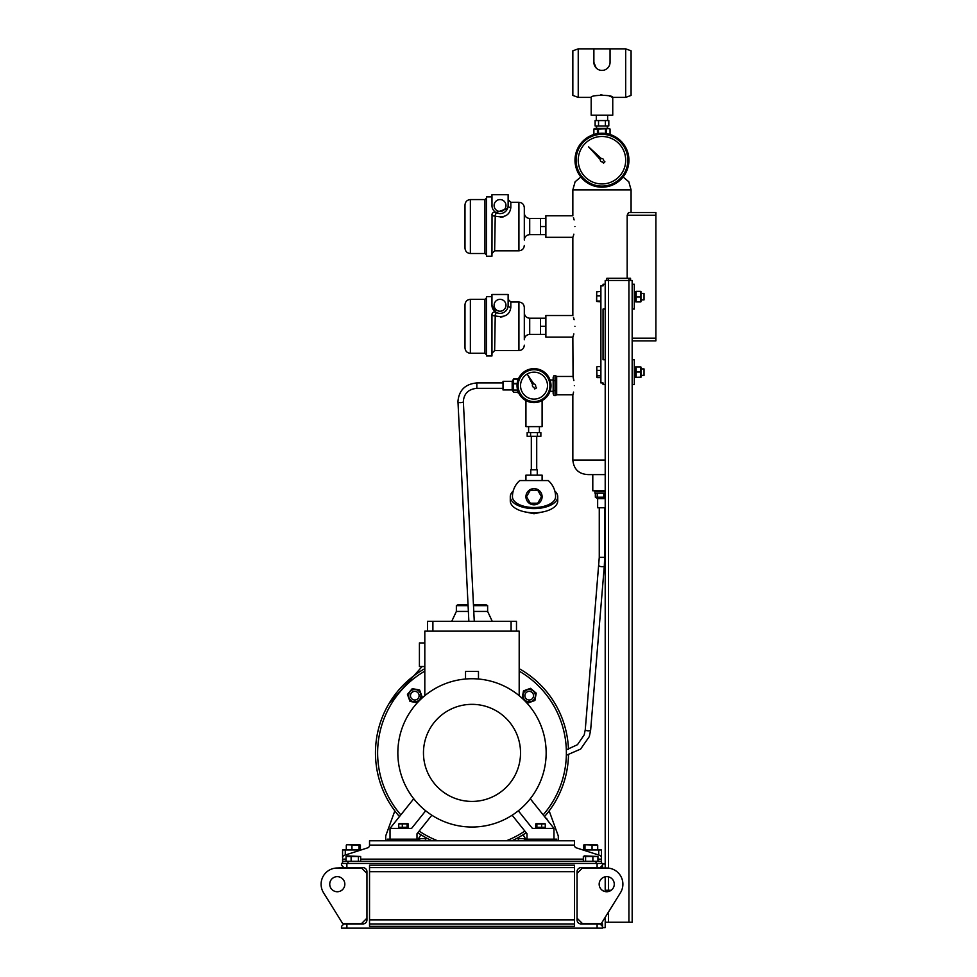 <?xml version="1.0" encoding="UTF-8"?>
<svg xmlns="http://www.w3.org/2000/svg" width="977" height="977" viewBox="0 0 977 977"><rect width="100%" height="100%" fill="white"/><g stroke="black" fill="none" stroke-linecap="round" stroke-linejoin="round"><path stroke-width="1.47" d="M556.67 393.829L555.84 395.6L553.983 395.6L553.983 375.669L553.165 377.44L553.165 393.829L553.983 395.6M556.67 377.44L555.84 375.669L553.983 375.669M555.84 375.669L555.84 380.651L553.983 380.651M555.84 380.651L555.84 390.617L553.983 390.617M555.84 390.617L555.84 395.6M600.342 160.265A1.612 1.612 0 0 1 600.415 159.74A1.612 1.612 0 0 0 602.296 161.791L603.566 163.183L604.934 161.816L603.554 160.546A1.612 1.612 0 0 0 601.49 158.665L588.618 146.868L600.415 159.74M495.217 216.296L494.643 250.808L518.921 250.808L518.921 202.276L510.824 202.276L510.824 207.612C509.738 215.392 504.34 218.201 494.643 216.027A2.699 1.172 0 0 1 491.956 214.855C492.323 212.595 493.678 211.814 495.998 212.522A2.699 2.699 0 0 0 495.327 212.241A2.699 2.699 0 0 1 495.998 212.522L507.576 208.467L506.941 209.725M505.976 205.512A5.935 5.935 0 0 0 500.041 199.577A5.935 5.935 0 0 0 494.106 205.512A5.935 5.935 0 0 0 500.041 211.447A5.935 5.935 0 0 0 505.976 205.512M518.921 202.276C522.194 202.593 523.99 204.388 524.307 207.674L524.307 240.024C524.625 236.752 526.42 234.956 529.705 234.639L529.705 218.457C526.42 218.14 524.625 216.332 524.307 213.059M464.991 226.542L464.991 204.975C465.308 201.702 467.104 199.894 470.377 199.577L470.377 253.507C467.104 253.19 465.308 251.394 464.991 248.109L464.991 226.542M492.029 214.207L491.956 256.206L486.558 256.206L486.558 196.878L491.956 196.878M491.956 205.512A8.085 8.085 0 0 0 500.041 213.597A8.085 8.085 0 0 0 508.125 205.512L508.125 194.728L491.956 194.728L492.005 206.416M492.445 208.296L492.164 207.356M500.383 217.321L503.387 216.845M545.874 218.457L540.489 218.457L540.489 234.639L529.705 234.639M573.291 236.043L572.84 237.326L545.874 237.326L545.874 226.542L540.489 226.542M545.874 234.639L540.489 234.639M504.254 212.412L502.886 213.084M502.007 213.365L500.835 213.56M510.824 202.276L508.125 199.577L508.125 205.512A2.699 2.101 0 0 0 510.824 207.612M494.643 216.027A2.699 0.635 120 0 0 495.998 212.522M491.956 214.855A2.699 2.699 0 0 1 494.228 212.192M495.217 316.072L494.643 350.584L518.921 350.584L518.921 302.04L510.824 302.04L510.824 307.376C509.738 315.168 504.34 317.965 494.643 315.791A2.699 1.172 0 0 1 491.956 314.618A2.699 2.699 0 0 1 495.998 312.286C493.678 311.578 492.323 312.359 491.956 314.618A2.699 2.699 0 0 1 492.029 313.947M505.976 305.276A5.935 5.935 0 0 0 500.041 299.341A5.935 5.935 0 0 0 494.106 305.276A5.935 5.935 0 0 0 500.041 311.211A5.935 5.935 0 0 0 505.976 305.276M518.921 302.04C522.194 302.357 523.99 304.165 524.307 307.437L524.307 339.788C524.625 336.515 526.42 334.72 529.705 334.403L529.705 318.221C526.42 317.904 524.625 316.108 524.307 312.823M464.991 326.306L464.991 304.739C465.308 301.466 467.104 299.67 470.377 299.341L470.377 353.271C467.104 352.953 465.308 351.158 464.991 347.885L464.991 326.306M491.956 314.618L491.956 355.97L486.558 355.97L486.558 296.654L491.956 296.654M491.956 305.276A8.085 8.085 0 0 0 500.041 313.373A8.085 8.085 0 0 0 508.125 305.276L508.125 294.492L491.956 294.492L491.956 305.276L495.998 312.286A2.699 0.635 120 0 1 494.643 315.791M492.445 308.06L492.005 306.192M500.383 317.085L503.387 316.609M545.874 318.221L540.489 318.221L540.489 334.403L529.705 334.403M573.291 335.807L572.84 337.102L545.874 337.102L545.874 326.306L540.489 326.306M545.874 334.403L540.489 334.403M504.254 312.176L502.886 312.848M502.007 313.128L500.835 313.324M510.824 302.04L508.125 299.341L508.125 305.276A2.699 2.101 0 0 0 510.824 307.376M492.286 313.324A2.699 2.699 0 0 1 493.214 312.335M493.532 312.164A2.699 2.699 0 0 1 494.228 311.956M532.612 384.828A1.612 1.612 0 0 0 533.869 387.246L534.724 388.968L536.581 387.881L535.494 386.294A1.612 1.612 0 0 0 533.93 384.022L527.885 375.156L532.648 384.767A1.612 1.612 0 0 0 532.612 384.828M522.304 378.966A13.483 13.483 0 0 0 527.348 397.346A13.483 13.483 0 0 0 545.728 392.302A13.483 13.483 0 0 0 540.684 373.91A13.483 13.483 0 0 0 522.304 378.966M519.251 377.232A16.988 16.988 0 0 1 542.418 370.869A16.988 16.988 0 0 1 548.781 394.036A16.988 16.988 0 0 1 525.614 400.399A16.988 16.988 0 0 1 519.251 377.232M610.014 63.065L609.917 63.81M609.184 65.984L608.781 66.68M606.546 69.001L605.142 69.77M578.237 48.85L578.237 97.382L572.84 95.428L572.84 50.816L578.237 48.85L593.882 48.85L593.882 62.333A8.085 8.085 0 0 0 601.966 70.417L603.591 70.259L601.966 70.417A8.085 8.085 0 0 0 610.051 62.333L610.051 48.85L625.695 48.85L631.081 50.816L631.081 95.428L625.695 97.382L625.695 48.85M607.352 128.39L607.352 125.972M596.568 128.39L596.568 125.972M607.633 120.574L607.633 115.176M596.3 120.574L596.3 115.176M578.237 97.382L591.183 97.382L591.183 115.176L612.75 115.176L612.75 97.382L625.695 97.382M591.183 97.382C590.511 94.671 613.422 94.671 612.75 97.382L609.587 96.149M593.882 62.333L596.129 67.926M601.954 94.854L600.599 94.903M598.535 120.574L595.115 120.574L595.115 125.972L605.386 125.972L605.386 120.574L598.535 120.574L598.535 125.972M605.386 125.972L608.818 125.972L608.818 120.574L605.386 120.574M610.051 48.85L593.882 48.85M578.237 160.216A23.729 23.729 0 0 0 601.966 183.945A23.729 23.729 0 0 0 625.695 160.216A23.729 23.729 0 0 0 601.966 136.487A23.729 23.729 0 0 0 578.237 160.216M575.001 160.216A26.965 26.965 0 0 1 601.966 133.251A26.965 26.965 0 0 1 628.932 160.216A26.965 26.965 0 0 1 601.966 187.181A26.965 26.965 0 0 1 575.001 160.216A26.965 26.965 0 0 0 601.966 187.181A26.965 26.965 0 0 0 628.932 160.216M513.218 491.016A23.729 11.858 -0 0 0 510.287 496.719L510.287 500.932A23.729 11.858 -0 0 0 534.016 512.791A23.729 11.858 -0 0 0 557.745 500.932L557.745 496.719A23.729 11.858 -0 0 0 554.814 491.016M510.287 496.719A23.729 11.858 -0 0 0 534.016 508.59A23.729 11.858 -0 0 0 557.745 496.719M534.016 504.816A8.085 8.085 0 0 1 525.931 496.719A8.085 8.085 0 0 1 534.016 488.634A8.085 8.085 0 0 1 542.101 496.719A8.085 8.085 0 0 1 534.016 504.816M525.931 480.55L525.931 475.152L542.101 475.152L542.101 480.55M530.78 475.152L530.78 469.766L537.252 469.766L537.252 475.152M531.317 469.766L531.317 436.328M536.715 469.766L536.715 436.328M539.414 426.619L539.414 432.005M528.618 426.619L528.618 432.005M528.081 432.555L539.951 432.555M534.016 507.515A21.567 10.784 180 0 1 512.449 496.719A21.567 21.567 0 0 1 519.752 480.55L548.28 480.55A21.567 21.567 0 0 1 555.583 496.719A21.567 10.784 180 0 1 534.016 507.515M539.157 432.555L540.867 432.555L540.867 436.328L527.165 436.328L527.165 432.555L539.157 432.555M530.596 432.555L530.596 436.328M537.435 432.555L537.435 436.328M530.279 503.192L526.542 496.719L530.279 490.259L537.753 490.259L541.49 496.719L537.753 503.192L530.279 503.192M596.471 491.602L605.203 491.602L596.471 491.602M473.491 605.667L487.633 605.667L485.752 604.58L473.442 604.58M487.633 605.667L487.633 611.431L473.772 611.431M468.374 611.431L456.357 611.431L451.753 621.299M468.093 605.667L456.357 605.667L456.357 611.431M468.032 604.58L458.25 604.58L456.357 605.667M603.041 359.744L603.041 309.05L603.041 359.744L605.203 359.744L605.203 280.472L632.168 280.472L632.168 359.744L634.317 359.744L634.317 384.559L632.168 384.559L632.168 922.215L605.203 922.215M627.185 278.311L627.185 215.221L628.565 212.522L655.897 212.522L655.897 215.221L627.185 215.221M605.203 460.057L572.84 460.057C573.78 469.4 578.995 474.248 588.484 474.614L605.203 474.614M574.329 385.634C572.705 373.8 572.705 373.8 574.329 385.634C572.705 397.456 572.705 397.456 574.329 385.634M572.84 337.102L573.059 377.171M573.291 378.014L573.853 380.541M573.572 392.107L573.279 393.304M573.169 393.694L572.84 394.806L556.67 394.806L556.67 376.463L572.84 376.463M574.916 326.306C572.644 312.396 572.644 312.396 574.916 326.306C572.644 340.228 572.644 340.228 574.916 326.306M573.475 317.354L574.122 319.699M573.865 333.939L573.475 335.258M574.916 226.542C572.644 212.632 572.644 212.632 574.916 226.542C572.644 240.452 572.644 240.452 574.916 226.542M573.475 217.578L574.122 219.935M573.865 234.162L573.475 235.494M545.874 326.306L545.874 315.522L572.84 315.522L572.84 237.326M545.874 226.542L545.874 215.758L572.84 215.758L572.84 189.868L631.081 189.868L628.809 181.783L623.094 176.971M632.168 338.176L655.897 338.176L655.897 340.875L632.168 340.875M655.897 215.221L655.897 338.176M605.203 284.246L603.041 284.246L603.041 285.87L600.892 285.87L600.892 382.935L603.041 382.935L603.041 384.559L605.203 384.559L605.203 868.016M568.504 754.879A96.528 96.528 0 0 1 544.531 816.577M526.2 832.758A96.528 96.528 0 0 1 511.887 840.782M432.103 840.782A96.528 96.528 0 0 1 417.802 832.758M399.471 816.577A96.528 96.528 0 0 1 424.812 668.671M519.19 668.671A96.528 96.528 0 0 1 568.467 749.347M426.155 838.632L426.534 838.034L420.928 834.798L418.522 838.632L426.155 838.632L424.812 840.782M523.074 834.798L517.468 838.034L517.834 838.632L525.467 838.632L523.074 834.798M437.647 840.782A94.378 94.378 0 0 1 419.157 831.073M400.839 814.867A94.378 94.378 0 0 1 424.812 671.15M598.73 855.022L598.73 849.953L601.429 849.953L601.429 857.855A2.699 2.699 0 0 0 599.548 855.29L576.332 847.853A2.699 2.699 0 0 1 574.464 845.288L574.464 840.782L556.67 840.782L556.67 839.17L524.307 839.17L524.307 840.782L369.538 840.782L369.538 845.288A2.699 2.699 0 0 1 367.657 847.853L344.441 855.29A2.699 2.699 0 0 0 342.573 857.855L342.573 849.953L345.272 849.953L345.272 855.022M598.73 849.953L582.89 849.953M361.111 849.953L345.272 849.953M346.884 863.436L346.884 867.637L343.916 867.637L341.486 865.219L341.486 863.436L602.504 863.436L602.504 865.219L600.073 867.637L581.095 867.637A4.042 4.042 0 0 0 577.053 871.692L577.053 919.894A4.042 4.042 0 0 0 581.095 923.949L600.073 923.949L602.504 926.367L602.504 928.15L341.486 928.15L341.486 926.367L343.916 923.949L346.884 923.949L346.884 928.15M346.884 867.637L362.907 867.637A4.042 4.042 0 0 1 366.949 871.692L366.949 919.894A4.042 4.042 0 0 1 362.907 923.949L346.884 923.949M362.528 922.593L362.528 923.949M574.464 926.367L574.464 865.219L369.538 865.219L369.538 926.367L574.464 926.367M597.106 867.637L597.106 863.436M597.106 928.15L597.106 923.949M385.707 840.782L385.707 835.933L394.83 810.886M558.282 840.782L558.282 835.933L549.159 810.886M517.834 838.632L519.19 840.782M545.691 818.042A1.759 1.759 0 0 1 547.096 819.788M422.125 666.534L388.907 703.745M342.573 863.436L342.573 861.274L347.959 861.274L347.959 863.436M596.031 863.436L596.031 861.274L601.429 861.274L601.429 863.436M596.031 861.274L347.959 861.274M346.066 859.125L342.573 859.125L342.573 861.274M597.936 859.125L601.429 859.125L601.429 861.274M524.307 840.782L556.67 840.782M419.683 840.782L419.683 839.17L387.332 839.17L387.332 840.782M369.538 867.637L574.464 867.637M369.538 923.949L574.464 923.949M545.276 823.941L545.276 827.299L535.701 827.299L535.701 823.941L544.079 823.941M544.58 827.299L544.543 828.386L544.543 827.299M536.886 827.299L536.886 823.941L535.701 823.941M541.673 827.299L541.673 823.941M544.934 823.684L536.043 823.684M399.41 827.299L399.446 828.386M399.41 828.386L399.446 827.299M527.006 839.17L527.006 833.772L512.156 815.221M518.323 810.788L532.392 828.386L553.971 828.386L553.971 839.17M478.474 679.015L478.474 671.455L465.528 671.455L465.528 679.015M530.267 798.746L553.971 828.386M425.679 810.788L411.598 828.386L390.031 828.386L390.031 839.17M416.996 839.17L416.996 833.772L431.834 815.221M413.735 798.746L390.031 828.386M472.001 678.734A74.154 74.154 0 0 1 546.155 752.888A74.154 74.154 0 0 1 472.001 827.031A74.154 74.154 0 0 1 397.847 752.888A74.154 74.154 0 0 1 472.001 678.734M472.001 704.344A48.532 48.532 0 0 1 520.533 752.888A48.532 48.532 0 0 1 472.001 801.421A48.532 48.532 0 0 1 423.468 752.888A48.532 48.532 0 0 1 472.001 704.344M519.19 671.15A94.378 94.378 0 0 1 543.163 814.867M524.844 831.073A94.378 94.378 0 0 1 506.342 840.782M424.812 695.685L424.812 631.142L519.19 631.142L519.19 695.685M424.812 642.939L419.414 642.939L419.414 666.534L424.812 666.534M516.491 631.142L516.491 621.299L427.511 621.299L427.511 631.142M511.093 631.142L511.093 621.299M432.896 631.142L432.896 621.299M419.597 689.957L412.245 688.663L407.433 694.391L409.998 701.413L417.35 702.707L422.162 696.98L419.597 689.957M420.855 696.748A6.143 6.143 0 0 0 415.86 689.628A6.143 6.143 0 0 0 408.74 694.61A6.143 6.143 0 0 0 413.735 701.742A6.143 6.143 0 0 0 420.855 696.748M419.109 695.685A4.311 4.311 0 0 0 414.798 691.374A4.311 4.311 0 0 0 410.487 695.685A4.311 4.311 0 0 0 414.798 699.996A4.311 4.311 0 0 0 419.109 695.685M527.898 703.037L534.92 700.485L536.214 693.133L530.499 688.321L523.477 690.886L522.17 698.237L527.898 703.037M528.13 701.742A6.143 6.143 0 0 0 535.249 696.748A6.143 6.143 0 0 0 530.267 689.628A6.143 6.143 0 0 0 523.147 694.61A6.143 6.143 0 0 0 528.13 701.742M529.192 699.996A4.311 4.311 0 0 0 533.515 695.685A4.311 4.311 0 0 0 529.192 691.374A4.311 4.311 0 0 0 524.881 695.685A4.311 4.311 0 0 0 529.192 699.996M408.288 823.941L408.288 827.299L398.726 827.299L398.726 823.941L408.288 823.941L407.104 823.941L407.104 827.299M407.946 823.684L399.068 823.684M399.911 823.941L398.726 823.941M402.316 827.299L402.316 823.941M583.342 861.274L583.342 856.499L584.49 855.889L597.936 856.499L583.342 856.499M585.589 861.274L585.589 856.499M592.88 861.274L592.88 856.499M597.936 861.274L597.936 856.499M346.066 856.499L360.647 856.499L347.214 855.889L346.066 856.499L346.066 861.274M351.122 861.274L351.122 856.499M358.412 861.274L358.412 856.499M360.647 861.274L360.647 856.499M366.949 918.172L361.551 923.57L342.683 923.57L323.534 892.734A16.182 16.182 0 0 1 337.285 868.016L361.551 868.016L366.949 873.414M329.738 884.197A7.547 7.547 0 0 0 337.285 891.745A7.547 7.547 0 0 0 344.832 884.197A7.547 7.547 0 0 0 337.285 876.65A7.547 7.547 0 0 0 329.738 884.197M361.551 868.016L360.183 867.637M346.53 867.637L337.285 868.016M597.704 849.953L597.704 845.178L596.996 844.714M596.678 844.555L584.051 844.763M583.587 849.953L583.587 845.178L584.283 844.714L597.704 845.178M583.587 845.178L584.283 844.714M584.991 849.953L584.991 845.178M592.05 849.953L592.05 845.178M359.011 849.953L359.011 845.178L359.707 844.714L360.415 845.178L360.415 849.953M359.707 844.714L360.415 845.178M359.951 844.763L346.762 844.763M347.006 844.714L359.011 845.178M346.298 849.953L346.298 845.178M351.952 849.953L351.952 845.178M512.18 389.945L512.18 381.323L503.008 381.323L503.008 389.945L512.18 389.945L513.572 392.253L517.566 392.253M512.18 381.323L513.572 379.015L513.572 392.253M517.566 390.336L513.572 390.336M513.572 390.043L517.566 390.043M517.126 383.79L513.572 383.79M517.566 379.1L513.572 379.1M513.572 383.424L517.175 383.424M513.572 379.015L517.566 379.015M517.566 389.884L517.566 392.644L518.543 392.644M518.543 378.624L517.566 378.624L517.566 381.384M542.101 400.57L542.101 426.619L525.931 426.619L525.931 400.57M606.546 891.745L606.546 890.255L610.405 890.255M602.504 926.367L602.504 923.839L599.805 923.839M602.504 865.219L602.504 867.747L597.46 867.637M605.203 876.796L605.203 891.598M605.203 917.305L605.203 927.613L602.504 927.613M602.504 863.973L605.203 863.973M636.161 372.005L640.57 372.005L640.57 377.195L636.161 377.342L636.161 367.108M634.317 366.973L635.673 366.973L635.673 377.33L634.317 377.33L635.673 377.33M636.161 377.342L640.57 377.342M640.949 377.269L640.949 367.022M636.161 366.949L640.57 366.949L640.57 372.005M644.026 369.086L644.026 375.388L641.059 375.388M632.168 309.05L634.317 309.05L634.317 284.246L632.168 284.246M606.815 280.472L606.815 278.311L630.544 278.311L630.544 280.472M608.439 278.311L608.439 868.113M628.932 922.215L628.932 278.311M592.795 474.614L592.795 490.796L605.203 490.796M600.892 301.869L596.691 301.453L596.691 291.854L600.892 291.439M600.892 301.038L597.032 301.038M596.568 301.209L596.715 291.744M600.892 295.823L597.032 295.823M600.892 377.647L597.032 377.647L596.691 367.547M597.032 377.647L596.691 376.743M600.892 375.852L597.032 375.852M596.813 367.022L596.813 377.269M600.892 370.356L597.032 370.356M600.892 366.656L597.032 366.656M636.161 301.6L636.161 291.366L640.57 291.366L640.57 301.6M640.57 291.366L636.161 291.366M636.161 296.984L640.57 296.984M640.936 301.783L640.936 291.525M641.059 299.89L644.026 299.89L644.026 293.454M636.161 301.93L640.57 301.93M594.956 490.796L594.956 493.214L605.203 493.214M605.203 507.784L597.655 507.784L597.655 498.612L605.203 498.612M595.347 493.214L595.347 497.208L603.774 497.208L603.774 493.214M595.347 497.208L597.655 498.612M604.14 493.214L604.14 497.208L605.203 497.549M597.521 493.214L597.521 497.208M597.24 497.208L597.24 493.214M605.203 384.559L605.203 359.744M634.317 291.476L635.673 291.476L635.673 301.832L634.317 301.832M632.168 384.559L632.168 359.744M603.041 309.05L605.203 309.05M610.051 134.484L610.051 129.013L608.976 128.39L594.956 128.39L593.882 129.013L593.894 134.484L593.882 129.013L597.423 129.013L593.894 129.013M609.208 128.683L598.437 129.013L598.437 133.483M607.547 128.634L608.268 128.549M606.509 129.013L606.509 133.629M610.039 134.484L610.039 129.013M605.496 133.483L605.496 129.013M597.423 133.629L597.423 129.013L598.437 129.013M581.474 922.593L581.474 923.949M614.264 884.197A7.547 7.547 0 0 1 606.705 891.745A7.547 7.547 0 0 1 599.157 884.197A7.547 7.547 0 0 1 606.705 876.65A7.547 7.547 0 0 1 614.264 884.197M577.053 873.414L582.439 868.016L606.705 868.016A16.182 16.182 0 0 1 620.456 892.734L601.319 923.57L582.439 923.57L577.053 918.172M582.439 868.016L583.819 867.637M486.558 255.131L484.946 253.507L484.946 199.577L470.377 199.577M486.558 354.895L484.946 353.271L484.946 299.341L470.377 299.341M547.841 393.499A15.913 15.913 0 0 0 541.881 371.81A15.913 15.913 0 0 0 520.191 377.757A15.913 15.913 0 0 0 526.139 399.459A15.913 15.913 0 0 0 547.841 393.499M627.845 160.216A25.89 25.89 0 0 0 601.966 134.325A25.89 25.89 0 0 0 576.076 160.216A25.89 25.89 0 0 0 601.966 186.094A25.89 25.89 0 0 0 627.845 160.216M583.342 859.125L360.647 859.125M574.464 845.105L369.538 845.105M369.538 871.692L574.464 871.692M369.538 919.894L574.464 919.894M476.837 388.223L476.837 388.333C468.618 389.115 464.124 393.401 463.354 401.193L463.367 401.803A2.699 0.745 177.2 0 1 463.367 401.803L463.367 401.803A2.699 0.745 177.2 0 1 460.668 402.671A2.699 0.745 177.2 0 1 457.981 402.06L468.862 621.299M503.008 388.333L476.837 388.333L476.837 382.935L503.008 382.935M608.439 876.845L608.439 890.255M608.439 912.103L608.439 922.215M604.665 507.784L604.665 557.354L599.267 557.354L585.26 729.758A2.699 0.818 -175.2 0 1 585.272 729.697M604.665 557.354L604.311 566.074A2.699 0.818 -175.2 0 1 602.259 566.697A2.699 0.818 -175.2 0 1 601.624 566.672A2.699 0.818 -175.2 0 1 598.938 565.622M604.311 566.074L590.633 730.21A2.699 0.818 -175.2 0 1 590.621 730.259A2.699 0.818 -175.2 0 1 587.946 730.808A2.699 0.818 -175.2 0 1 585.26 729.758L584.209 734.875L577.468 744.694L566.318 749.823M494.643 250.808L491.956 253.507M540.489 218.457L529.705 218.457M484.946 253.507L470.377 253.507M518.921 250.808C522.194 250.491 523.99 248.695 524.307 245.422M484.946 199.577L486.558 197.965M494.643 350.584L491.956 353.271M540.489 318.221L529.705 318.221M484.946 353.271L470.377 353.271M518.921 350.584C522.194 350.255 523.99 348.459 524.307 345.186M484.946 299.341L486.558 297.729M544.873 511.472L534.016 513.768L523.159 511.472M487.633 611.431L492.237 621.299M631.081 212.522L631.081 189.868M572.84 460.057L572.84 394.806M536.385 827.299L536.385 828.386M407.604 828.386L407.604 827.299M463.367 401.803L474.272 621.299M476.837 382.935C465.394 383.998 459.092 390.079 457.957 401.193L457.981 402.06M550.039 379.98L553.165 379.98M550.039 391.288L553.165 391.288M606.546 890.621L605.203 890.621M641.059 368.915L644.026 368.915M572.84 189.868L575.111 181.783L580.839 176.971M641.059 293.418L644.026 293.418M590.633 730.21L589.314 736.585L580.607 749.09L566.342 755.27M599.267 507.784L599.267 557.354"/></g></svg>
